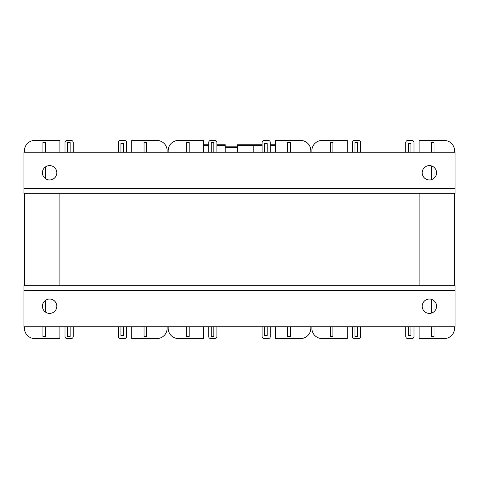 <?xml version="1.0" encoding="UTF-8"?>
<svg xmlns="http://www.w3.org/2000/svg" width="479" height="479" viewBox="0 0 479 479"><rect width="100%" height="100%" fill="white"/><g stroke="black" fill="none" stroke-linecap="round" stroke-linejoin="round"><path stroke-width="0.72" d="M59.875 193.312L59.875 285.688M419.125 193.312L419.125 285.688M73.221 142.502L73.221 152.256L73.221 142.502A2.054 2.054 0 0 0 71.167 140.449L67.06 140.449L71.167 140.449M65.006 142.502L65.006 152.256L65.006 142.502A2.054 2.054 0 0 1 67.06 140.449M126.594 142.502L126.594 152.256L126.594 142.502A2.054 2.054 0 0 0 124.54 140.449L120.433 140.449L124.54 140.449M118.379 142.502L118.379 152.256L118.379 142.502A2.054 2.054 0 0 1 120.433 140.449M131.725 326.744L131.725 338.551L156.873 338.551A10.263 10.263 0 0 0 167.135 328.289L167.135 326.744L167.135 328.289M167.135 150.711L167.135 152.256L167.135 150.711A10.263 10.263 0 0 0 156.873 140.449L131.725 140.449L156.873 140.449M118.379 336.498L118.379 326.744L118.379 336.498A2.054 2.054 0 0 0 120.433 338.551L124.54 338.551A2.054 2.054 0 0 0 126.594 336.498L126.594 326.744L126.594 336.498M65.006 336.498L65.006 326.744L65.006 336.498A2.054 2.054 0 0 0 67.06 338.551L71.167 338.551A2.054 2.054 0 0 0 73.221 336.498L73.221 326.744L73.221 336.498M24.465 328.289L24.465 326.744L24.465 328.289A10.263 10.263 0 0 0 34.727 338.551L59.875 338.551L59.875 326.744M24.465 285.688L24.465 193.312L24.465 285.688M24.465 150.711L24.465 152.256L24.465 150.711A10.263 10.263 0 0 1 34.727 140.449L59.875 140.449L59.875 152.256M45.505 152.256L45.505 142.502L42.936 142.502L42.936 152.256M42.936 170.117L42.936 175.452M45.505 178.679L45.505 166.884M70.138 152.256L70.138 142.502L67.575 142.502L67.575 152.256M123.516 152.256L123.516 143.526L120.948 143.526L120.948 152.256M146.61 152.256L146.61 142.502L144.041 142.502L144.041 152.256M131.725 152.256L131.725 140.449M45.505 326.744L45.505 336.498L42.936 336.498L42.936 326.744M42.936 308.883L42.936 303.548M45.505 300.321L45.505 312.116M70.138 326.744L70.138 336.498L67.575 336.498L67.575 326.744M123.516 326.744L123.516 335.474L120.948 335.474L120.948 326.744M146.61 326.744L146.61 336.498L144.041 336.498L144.041 326.744M131.725 338.551L156.873 338.551M120.433 338.551L124.54 338.551M67.06 338.551L71.167 338.551M216.921 142.502L216.921 152.256L216.921 142.502A2.054 2.054 0 0 0 214.867 140.449L210.76 140.449L214.867 140.449M208.706 142.502L208.706 152.256L208.706 142.502A2.054 2.054 0 0 1 210.76 140.449M270.294 142.502L270.294 152.256L270.294 142.502A2.054 2.054 0 0 0 268.24 140.449L264.133 140.449L268.24 140.449M262.079 142.502L262.079 152.256L262.079 142.502A2.054 2.054 0 0 1 264.133 140.449M275.425 326.744L275.425 338.551L300.572 338.551A10.263 10.263 0 0 0 310.835 328.289L310.835 326.744L310.835 328.289M310.835 150.711L310.835 152.256L310.835 150.711A10.263 10.263 0 0 0 300.572 140.449L275.425 140.449L300.572 140.449M262.079 336.498L262.079 326.744L262.079 336.498A2.054 2.054 0 0 0 264.133 338.551L268.24 338.551A2.054 2.054 0 0 0 270.294 336.498L270.294 326.744L270.294 336.498M208.706 336.498L208.706 326.744L208.706 336.498A2.054 2.054 0 0 0 210.76 338.551L214.867 338.551A2.054 2.054 0 0 0 216.921 336.498L216.921 326.744L216.921 336.498M168.165 328.289L168.165 326.744L168.165 328.289A10.263 10.263 0 0 0 178.428 338.551L203.575 338.551L203.575 326.744M168.165 150.711L168.165 152.256L168.165 150.711A10.263 10.263 0 0 1 178.428 140.449L203.575 140.449L203.575 152.256M189.205 152.256L189.205 142.502L186.636 142.502L186.636 152.256M213.838 152.256L213.838 142.502L211.275 142.502L211.275 152.256M267.216 152.256L267.216 143.526L264.647 143.526L264.647 152.256M290.31 152.256L290.31 142.502L287.741 142.502L287.741 152.256M275.425 152.256L275.425 140.449M189.205 326.744L189.205 336.498L186.636 336.498L186.636 326.744M213.838 326.744L213.838 336.498L211.275 336.498L211.275 326.744M267.216 326.744L267.216 335.474L264.647 335.474L264.647 326.744M290.31 326.744L290.31 336.498L287.741 336.498L287.741 326.744M275.425 338.551L300.572 338.551M264.133 338.551L268.24 338.551M210.76 338.551L214.867 338.551M360.621 142.502L360.621 152.256L360.621 142.502A2.054 2.054 0 0 0 358.567 140.449L354.46 140.449L358.567 140.449M352.406 142.502L352.406 152.256L352.406 142.502A2.054 2.054 0 0 1 354.46 140.449M413.994 142.502L413.994 152.256L413.994 142.502A2.054 2.054 0 0 0 411.94 140.449L407.833 140.449L411.94 140.449M405.779 142.502L405.779 152.256L405.779 142.502A2.054 2.054 0 0 1 407.833 140.449M419.125 326.744L419.125 338.551L444.272 338.551A10.263 10.263 0 0 0 454.535 328.289L454.535 326.744L454.535 328.289M454.535 285.688L454.535 193.312L454.535 285.688M454.535 150.711L454.535 152.256L454.535 150.711A10.263 10.263 0 0 0 444.272 140.449L419.125 140.449L444.272 140.449M405.779 336.498L405.779 326.744L405.779 336.498A2.054 2.054 0 0 0 407.833 338.551L411.94 338.551A2.054 2.054 0 0 0 413.994 336.498L413.994 326.744L413.994 336.498M352.406 336.498L352.406 326.744L352.406 336.498A2.054 2.054 0 0 0 354.46 338.551L358.567 338.551A2.054 2.054 0 0 0 360.621 336.498L360.621 326.744L360.621 336.498M311.865 328.289L311.865 326.744L311.865 328.289A10.263 10.263 0 0 0 322.127 338.551L347.275 338.551L347.275 326.744M311.865 150.711L311.865 152.256L311.865 150.711A10.263 10.263 0 0 1 322.127 140.449L347.275 140.449L347.275 152.256M332.905 152.256L332.905 142.502L330.336 142.502L330.336 152.256M357.538 152.256L357.538 142.502L354.975 142.502L354.975 152.256M410.916 152.256L410.916 143.526L408.348 143.526L408.348 152.256M434.01 152.256L434.01 142.502L431.441 142.502L431.441 152.256M431.441 165.896L431.441 179.667M434.01 178.284L434.01 167.279M419.125 152.256L419.125 140.449M332.905 326.744L332.905 336.498L330.336 336.498L330.336 326.744M357.538 326.744L357.538 336.498L354.975 336.498L354.975 326.744M410.916 326.744L410.916 335.474L408.348 335.474L408.348 326.744M434.01 326.744L434.01 336.498L431.441 336.498L431.441 326.744M431.441 313.104L431.441 299.333M434.01 300.716L434.01 311.721M419.125 338.551L444.272 338.551M407.833 338.551L411.94 338.551M354.46 338.551L358.567 338.551M436.573 172.781A7.185 7.185 0 0 1 425.795 179.002A7.185 7.185 0 0 1 425.795 166.56A7.185 7.185 0 0 1 436.573 172.781M56.797 172.781A7.185 7.185 0 0 1 46.02 179.002A7.185 7.185 0 0 1 46.02 166.56A7.185 7.185 0 0 1 56.797 172.781M23.95 193.312L23.95 152.256L455.05 152.256L455.05 193.312L23.95 193.312M42.427 306.219A7.185 7.185 0 0 1 53.205 299.998A7.185 7.185 0 0 1 53.205 312.44A7.185 7.185 0 0 1 42.427 306.219M422.203 306.219A7.185 7.185 0 0 1 432.98 299.998A7.185 7.185 0 0 1 432.98 312.44A7.185 7.185 0 0 1 422.203 306.219M455.05 285.688L455.05 326.744L23.95 326.744L23.95 285.688L455.05 285.688M270.809 144.76L271.138 144.933M270.294 144.76L275.425 144.76M270.755 144.76A0.305 0.305 0 0 1 271.06 145.071M262.079 145.61L253.768 145.61L253.768 152.256L253.768 144.76L253.768 145.61L237.446 145.61L237.446 152.256L237.446 147.664L225.232 147.664L225.232 152.256L225.232 144.76L216.921 144.76M254.487 144.76L254.816 144.933M237.446 145.61L237.446 144.76L262.079 144.76M254.433 144.76A0.305 0.305 0 0 1 254.744 145.071M238.171 144.76L238.494 144.933M238.117 144.76A0.305 0.305 0 0 1 238.422 145.071M203.575 144.76L208.706 144.76M207.94 145.071A0.305 0.305 -90 0 1 208.245 144.76A0.305 0.305 0 0 0 207.952 144.969A0.305 0.305 0 0 1 208.245 144.76M237.446 146.814L225.232 146.814M23.95 188.69L455.05 188.69M455.05 290.31L23.95 290.31M275.425 145.61L270.294 145.61M225.232 145.61L216.921 145.61M208.706 145.61L203.575 145.61"/></g></svg>
